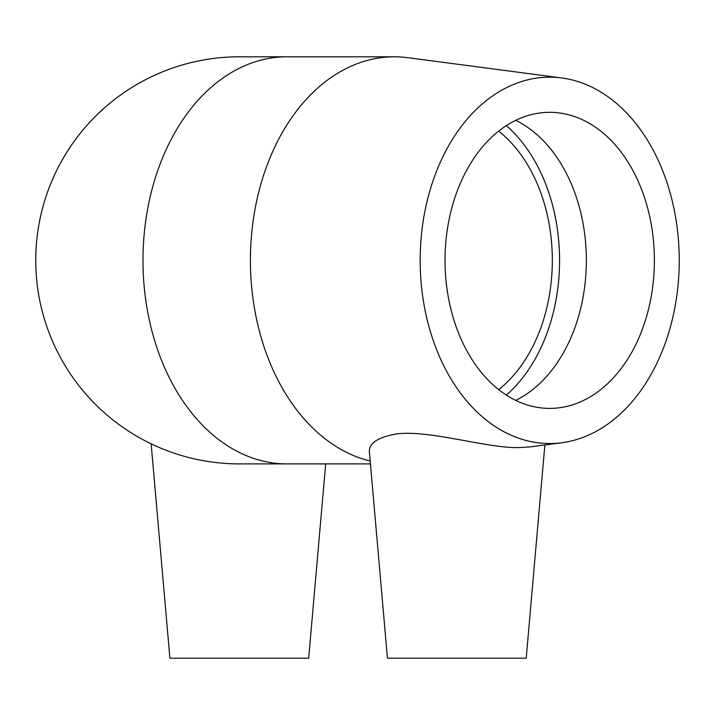 <?xml version="1.0" encoding="UTF-8"?>
<svg xmlns="http://www.w3.org/2000/svg" width="715" height="715" viewBox="0 0 715 715"><rect width="100%" height="100%" fill="white"/><g stroke="black" fill="none" stroke-linecap="round" stroke-linejoin="round"><path stroke-width="1.07" d="M498.686 131.104A148.032 104.676 -90 0 1 552.329 260.349A148.032 104.676 -90 0 1 498.686 389.604M239.293 56.807A203.543 203.543 0 0 0 35.75 260.349A203.543 203.543 0 0 0 239.293 463.901L286.912 463.901A203.543 143.929 -90 0 1 142.982 260.358A203.543 143.929 -90 0 1 286.912 56.807L239.293 56.807M561.713 442.755A183.192 129.54 -90 0 1 549.71 443.541A183.192 129.54 -90 0 1 420.313 251.859A183.192 129.54 -90 0 1 561.713 77.953A183.192 129.54 -90 0 1 679.25 260.349A183.192 129.54 -90 0 1 561.713 442.755L529.994 446.929L518.929 447.581C487.138 448.385 430.51 429.947 397.066 433.853C378.163 437.133 368.931 443.086 369.369 451.692L387.432 658.193L526.213 658.193L544.875 444.971M370.182 461.014A203.543 143.929 -90 0 1 250.92 243.216A203.543 143.929 -90 0 1 394.34 56.807A203.543 143.929 -90 0 1 407.666 57.683L561.713 77.953M370.433 463.901L286.912 463.901M506.354 125.617A158.256 111.906 -90 0 1 506.354 395.091M515.694 120.352A148.032 104.676 -90 0 1 586.354 260.349A148.032 104.676 -90 0 1 515.694 400.346M549.71 408.39A148.032 104.676 -90 0 1 445.034 260.349A148.032 104.676 -90 0 1 549.71 112.318A148.032 104.676 -90 0 1 654.386 260.349A148.032 104.676 -90 0 1 549.71 408.39M151.151 443.827L169.902 658.193L308.683 658.193L325.683 463.901M394.34 56.807L286.912 56.807"/></g></svg>
